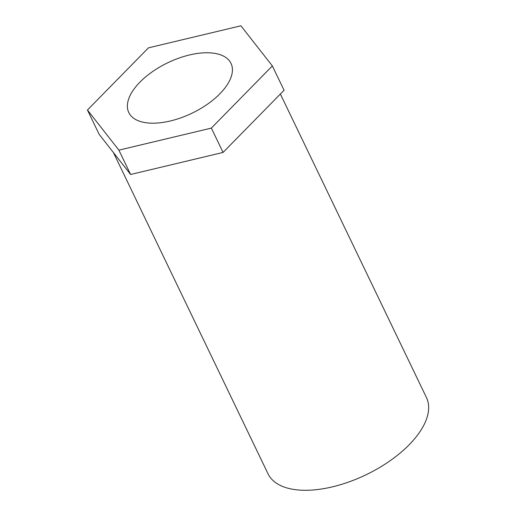 <?xml version="1.0" encoding="UTF-8"?>
<svg xmlns="http://www.w3.org/2000/svg" width="516" height="516" viewBox="0 0 516 516"><rect width="100%" height="100%" fill="white"/><g stroke="black" fill="none" stroke-linecap="round" stroke-linejoin="round"><path stroke-width="0.77" d="M219.868 93.802A56.715 27.98 -25.7 0 0 231.007 63.378A56.715 27.98 -25.7 0 0 192.204 54.361A56.715 27.98 -25.7 0 0 139.933 82.141A56.715 27.98 -25.7 0 0 128.794 112.565A56.715 27.98 -25.7 0 0 167.597 121.589A56.715 27.98 -25.7 0 0 219.868 93.802M280.375 94.028L426.461 397.572A87.907 43.376 154.3 0 1 397.204 455.454A87.907 43.376 154.3 0 1 309.452 490.2A87.907 43.376 154.3 0 1 268.036 473.817L113.417 152.549M87.449 110.024L99.169 134.366L130.613 174.485L223.067 152.439L284.064 90.261L272.351 65.925L240.901 25.8L148.453 47.853L87.449 110.024L118.899 150.15L211.347 128.097L272.351 65.925M223.067 152.439L211.347 128.097M130.613 174.485L118.899 150.15"/></g></svg>
